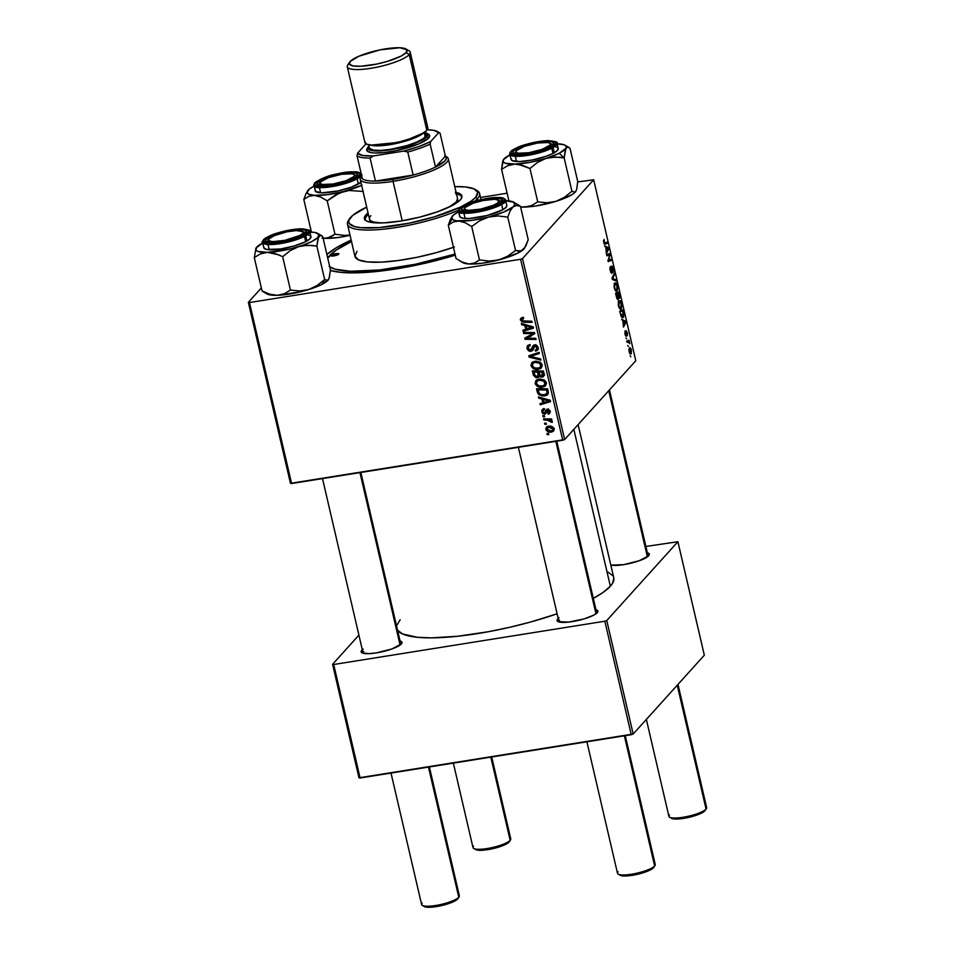 <?xml version="1.0" encoding="UTF-8"?>
<svg xmlns="http://www.w3.org/2000/svg" width="955" height="955" viewBox="0 0 955 955"><rect width="100%" height="100%" fill="white"/><g stroke="black" fill="none" stroke-linecap="round" stroke-linejoin="round"><path stroke-width="1.43" d="M363.676 651.573A19.375 4.286 -13.1 0 0 363.163 653.256A19.375 4.286 166.9 0 1 363.079 653.041A19.375 4.286 166.9 0 1 363.676 651.573M363.187 649.09L361.79 650.283L362.566 650.809L361.79 650.283L361.157 651.346L362.243 652.945L369.215 653.65L376.401 652.874L391.932 648.958L401.398 643.957A20.986 4.644 166.9 0 1 381.845 651.823A20.986 4.644 166.9 0 1 361.921 652.778A20.986 4.644 166.9 0 1 361.79 650.283A20.986 4.644 166.9 0 1 362.315 649.77M647.359 552.778A20.986 4.644 166.9 0 1 649.042 555.297A20.986 4.644 166.9 0 1 648.696 555.75A20.986 4.644 166.9 0 1 631.267 563.116A20.986 4.644 166.9 0 1 610.83 565.133L623.699 564.668L639.217 560.74L648.696 555.75L649.173 553.781L646.571 552.599M559.57 620.296A19.375 4.286 -13.1 0 0 559.045 621.991A19.375 4.286 166.9 0 1 558.973 621.777A19.375 4.286 166.9 0 1 559.57 620.296M559.081 617.825L557.684 619.007L558.448 619.532L557.684 619.007L557.052 620.07L558.138 621.669L568.523 622.111L584.174 618.876L593.795 615.127L597.293 612.68A20.986 4.644 166.9 0 1 577.739 620.559A20.986 4.644 166.9 0 1 557.816 621.502A20.986 4.644 166.9 0 1 557.684 619.007A20.986 4.644 166.9 0 1 558.209 618.494M455.296 255.164A101.731 22.526 166.9 0 1 330.418 270.468L340.672 272.342L353.565 272.879L386.548 270.313L424.772 263.305L455.296 255.164M613.826 578.085L612.549 583.314L610.352 586.227A111.413 24.663 -13.1 0 1 593.318 598.379L602.951 592.518L610.352 586.227L573.848 429.368L610.352 586.227A111.413 24.663 -13.1 0 0 613.767 577.763L578.121 424.629M291.585 483.528L249.47 302.544L520.606 259.259L562.722 440.243L291.585 483.528L290.463 483.326L248.348 302.353L290.463 483.326L564.644 439.551L635.791 360.739L593.676 179.767L522.528 258.578L564.644 439.551L562.722 440.243L520.606 259.259L249.47 302.544L248.348 302.353L261.348 287.944L248.348 302.353L249.47 302.544L291.585 483.528M543.049 416.774L544.625 416.786L544.362 415.652L542.786 415.664L543.049 416.774L544.063 415.652L543.049 416.774L544.625 416.786L544.362 415.652L542.786 415.664L543.049 416.774M544.804 424.307L546.379 424.318L546.117 423.172L544.541 423.184L544.804 424.307L545.818 423.184L544.804 424.307L546.379 424.318L546.117 423.172L544.541 423.184L544.804 424.307M535.17 383.528L537.116 386.202L540.817 387.324L544.816 386.393L546.427 383.612L544.792 380.365L540.196 378.98L536.161 380.365L535.122 383.325L536.543 382L535.17 383.528C536.638 386.56 539.062 387.79 542.452 387.229L545.556 385.76L546.332 382.764L543.98 379.827L538.918 379.111L535.862 380.663L535.17 383.528M538.716 398.175L541.939 399.035L542.822 402.843L539.993 403.667L540.255 404.789L550.581 401.613L550.259 400.252L538.441 396.97L538.716 398.175L539.539 397.268L538.716 398.175L541.939 399.035L542.822 402.843L539.993 403.667L540.255 404.789L550.581 401.613L550.259 400.252L538.441 396.97L538.716 398.175M533.368 375.208L536.125 377.738L538.059 377.583L539.253 376.079L540.59 377.046L542.929 376.95L544.266 375.279L543.455 371.018L532.377 370.898L533.368 375.208L534.406 374.062L533.368 375.208L537.414 377.762L539.253 376.079L542.189 377.141L544.266 375.279L543.455 371.018L532.377 370.898L533.368 375.208M529.165 357.146L540.924 360.131L540.649 358.925L530.574 356.37L539.384 353.505L539.121 352.371L528.843 355.714L529.165 357.146L530.705 355.105L529.165 357.146L540.924 360.131L540.649 358.925L530.574 356.37L539.384 353.505L539.121 352.371L528.843 355.714L529.165 357.146M522.254 317.561L520.344 319.209L521.8 321.883L532.138 322.372L531.875 321.238L522.289 320.868L521.657 319.519L523.65 318.6L522.994 317.502L520.762 318.254L520.415 320.14L524.009 322.289L532.138 322.372L531.875 321.238L524.02 321.155L521.681 320.009L523.65 318.6L523.245 317.514L522.254 317.561M523.674 333.546L533.057 333.605L524.749 338.142L525.023 339.312L536.101 339.431L535.839 338.297L526.444 338.249L534.776 333.725L534.502 332.555L523.412 332.424L523.674 333.546L524.689 332.436L523.674 333.546L533.057 333.605L524.749 338.142L525.023 339.312L536.101 339.431L535.839 338.297L526.444 338.249L534.776 333.725L534.502 332.555L523.412 332.424L523.674 333.546M521.621 324.7L524.832 325.548L525.727 329.368L522.898 330.191L523.161 331.313L533.475 328.138L533.165 326.777L521.335 323.494L521.621 324.7L522.433 323.793L521.621 324.7L524.832 325.548L525.727 329.368L522.898 330.191L523.161 331.313L533.475 328.138L533.165 326.777L521.335 323.494L521.621 324.7M527.005 348.456L528.402 350.7L530.264 351.368L532.806 350.306L534.669 346.116L536.221 346.438L536.913 347.871L536.459 349.518L535.17 350.067L535.54 351.165L537.402 350.354L538.226 348.133L536.889 345.459L534.597 344.946L532.89 345.985L531.422 349.781L529.762 350.163L528.175 347.751L528.521 346.379L530.228 345.65L529.846 344.552L527.375 345.746L526.933 348.098L528.222 347.107L527.005 348.456L530.92 351.321L532.687 350.437L534.931 346.056L536.877 347.668L536.519 349.458L535.17 350.067L535.54 351.165L537.593 350.163L538.131 347.501L534.597 344.946L532.568 346.581L530.562 350.222L528.27 348.324L528.724 346.188L530.228 345.65L529.846 344.552L527.482 345.615L527.005 348.456M531.016 365.681L532.962 368.355L536.662 369.478L540.661 368.546L542.285 365.765L540.637 362.518L536.042 361.133L532.007 362.518L530.968 365.479L532.389 364.153L531.016 365.681C532.484 368.714 534.919 369.943 538.298 369.382L541.401 367.914L542.177 364.906L539.826 361.981L534.764 361.265L531.708 362.816L531.016 365.681M543.789 408.847L541.783 410.34L542.762 413.658L545.365 413.945L547.752 410.387L549.03 411.701L547.8 413.121L548.194 414.219L549.65 413.42L549.734 410.638L547.669 409.277L545.914 410.101L544.78 412.882L543.276 412.787L542.75 411.008L544.326 409.922L543.92 408.824L542.213 409.6L541.772 411.927L544.637 414.207L545.914 413.42L547.036 410.614L548.982 411.402L547.8 413.121L548.194 414.219L549.567 413.515L549.961 411.295L547.203 409.313L544.29 413.109L542.762 411.832L543.037 410.495L544.326 409.922L543.789 408.847M537.259 391.932L538.883 394.69L542.321 396.027L546.606 395.406L548.409 392.923L547.609 388.864L536.531 388.745L537.259 391.932L538.298 390.786L537.259 391.932L537.916 393.615L544.744 395.967L547.716 394.594L548.409 392.923L547.609 388.864L536.531 388.745L537.259 391.932M554.091 430.013L551.429 432.066L553.554 431.075L554.067 428.938C552.909 426.575 550.987 425.667 548.301 426.205L546.367 427.136L546.141 430.144L548.11 431.756L552.002 431.947L554.067 430.12L553.231 427.41L550.88 426.228L547.74 426.324L546.308 427.195L545.83 429.356L547.406 426.443M543.801 419.997L549.256 420.296L550.772 421.048L550.928 422.134L552.312 422.194L552.014 421L550.187 420.057L551.859 420.081L551.596 418.947L543.538 418.875L543.801 419.997L544.804 418.887L543.801 419.997L547.036 420.069L552.253 422.385L552.348 421.585L550.187 420.057L551.859 420.081L551.596 418.947L543.538 418.875L543.801 419.997M547.203 434.62L548.779 434.632L548.516 433.498L546.94 433.51L547.203 434.62L548.218 433.498L547.203 434.62L548.779 434.632L548.516 433.498L546.94 433.51L547.203 434.62M621.168 308.728L619.461 308.346L618.219 304.573L618.601 301.112L620.273 300.801L621.645 304.072L621.562 308.059L621.55 303.642L620.38 300.921L618.804 300.825L618.446 305.851C619.377 308.775 620.284 309.73 621.168 308.728L620.619 309.062M622.97 320.952L621.621 319.268L625.573 321.155L625.895 322.515L623.436 327.088L622.97 320.952L623.436 327.088L625.895 322.515L625.573 321.155L621.621 319.268L622.97 320.952M603.703 242.451L604.085 239.395L604.42 243.036L607.189 242.14L607.452 243.274L604.384 244.074L603.703 242.451L605.088 244.217L607.452 243.274L607.189 242.14L604.909 243.048L604.038 242.164L604.085 239.395L603.703 242.451M612.179 267.305L611.582 267.4L613.003 268.713L613.206 272.485L613.349 268.391L611.904 266.206L611.606 272.139L610.233 270.54L609.935 268.295L610.663 267.567L609.97 267.675L610.758 267.472L609.97 267.603L610.758 267.472L610.46 266.397L610.293 270.766L611.618 273.369L610.138 270.05L610.46 266.397L611.236 272.056L612.06 266.087L613.647 270.886L613.206 272.485L612.143 267.34L611.892 273.226L612.298 267.233L611.582 267.34M616.238 281.033L612.346 279.445L612.024 278.012L614.435 273.273L614.698 274.407L612.633 278.466L615.963 279.827L616.238 281.033L615.963 279.827L612.633 278.466L614.698 274.407L614.435 273.273L612.024 278.012L612.346 279.445L616.238 281.033M617.014 290.881L615.307 290.499L614.077 286.727L614.447 283.265L616.118 282.955L617.491 286.225L617.408 290.213L617.396 285.796L616.226 283.074L614.65 282.978L614.304 288.004C615.223 290.929 616.13 291.884 617.014 290.881L616.464 291.215M630.837 356.74L630.121 355.797L630.837 356.74M618.148 299.619L616.906 298.652L615.557 293.197L618.768 291.92L619.723 297.626L619.198 298.533L618.398 297.662L618.148 299.619L618.398 297.662L619.425 298.378L619.711 296.205L618.768 291.92L615.557 293.197L617.897 299.763M605.876 247.464L604.515 245.793L608.478 247.679L608.801 249.04L606.341 253.612L605.876 247.464L606.341 253.612L608.801 249.04L608.478 247.679L604.515 245.793L605.876 247.464M608.836 255.104L606.855 255.845L606.592 254.722L609.827 253.457L608.442 260.333L611.164 259.199L611.427 260.333L608.204 261.61L609.577 254.71L608.836 255.104L609.577 254.71L608.442 260.333L610.102 254.627L609.827 253.457L606.592 254.722L606.855 255.845L608.836 255.104M625.979 335.133L625.024 334.071L625.167 330.776L624.857 333.152L625.167 330.776L625.823 335.169L626.193 330.86L627.471 333.319L627.292 335.79L626.456 331.982L626.432 335.874L625.632 335.909L625.059 334.25L626.265 336.232L626.504 331.934L627.292 335.79L627.316 332.567L626.193 330.86L625.812 335.169M620.917 315.878L619.711 311.044L622.923 309.766L623.722 316.63L622.469 317.788L620.917 315.878L623.269 317.442L623.83 313.849L622.923 309.766L619.711 311.044L620.917 315.878M631.183 353.756L629.596 353.075L628.891 349.387L629.787 347.811L630.933 348.73L631.183 353.756L631.422 350.21C630.694 347.918 629.99 347.226 629.309 348.109L629.118 351.667C629.823 353.887 630.515 354.58 631.183 353.756L630.718 354.042M628.438 346.414L627.722 345.483L628.438 346.414M627.924 341.962L629.811 343.693L628.832 341.544L626.874 341.854L629.321 341.365L626.85 341.759L629.321 341.365L629.059 340.231L626.719 341.174L626.981 342.296L627.924 341.962L626.981 342.296L626.719 341.174L629.059 340.231L629.811 343.693L628.784 342.009L626.934 342.093M626.683 338.894L625.967 337.951L626.683 338.894M480.496 197.458L507.129 193.197L480.496 197.458M577.727 181.928L593.676 179.767L522.528 258.578L520.606 259.259L522.528 258.578L564.644 439.551L635.791 360.739L593.676 179.767L577.727 181.928M360.107 778.003L333.701 664.501L604.837 621.216L631.255 734.717L360.107 778.003L358.985 777.8L332.579 664.298L358.985 777.8L633.177 734.025L704.324 655.214L677.907 541.724L606.759 620.535L633.177 734.025L631.255 734.717L604.837 621.216L333.701 664.501L332.579 664.298L358.913 635.135L332.579 664.298L333.701 664.501L360.107 778.003M645.89 546.451L677.907 541.724L606.759 620.535L604.837 621.216L606.759 620.535L633.177 734.025L704.324 655.214L677.907 541.724L645.89 546.451M595.956 609.708A20.986 4.644 166.9 0 1 597.639 612.239A20.986 4.644 166.9 0 1 597.293 612.68L597.77 610.723L595.168 609.541M400.061 640.984A20.986 4.644 166.9 0 1 401.745 643.515A20.986 4.644 166.9 0 1 401.398 643.957L401.876 641.999L399.274 640.817M612.907 575.817L607.953 572.093M400.145 619.795L396.779 625.429M397.543 630.145L402.533 633.941L417.251 637.272L431.374 637.868L457.696 636.245L488.101 631.768L509.361 627.375L530.467 622.051L557.111 613.79A111.413 24.663 -13.1 0 1 397.543 630.145M360.847 472.462L400.825 644.255A19.375 4.286 166.9 0 1 400.849 644.482M351.154 240.075L336.494 247.62L326.897 254.519A101.731 22.526 166.9 0 1 351.154 240.075M619.15 297.28L619.103 295.107L619.15 297.28L618.04 297.184L617.682 295.477L617.658 293.591L618.661 293.197L615.665 293.674L618.661 293.197L619.103 295.107L618.661 293.197L615.712 293.901L617.658 293.591L618.613 297.101M618.398 297.662L619.425 298.378M617.897 298.497L617.276 293.746L616.19 294.176L616.285 296.337L617.706 298.593L615.796 294.247L617.276 293.746L615.736 293.997L617.276 293.746L617.897 298.497L616.942 298.724M616.226 283.074L614.65 282.978M614.901 284.113L616.214 284.196L614.745 284.315L614.244 287.789L615.748 289.854L616.787 289.735C616.106 290.571 615.39 289.902 614.638 287.718L614.901 284.113L614.125 284.232L616.214 284.196L617.061 286.118L616.787 289.735L615.115 290.213M613.79 274.551L614.698 274.407L613.79 274.551M612.322 277.439L613.277 277.284L612.322 277.439M612.239 278.932L613.408 278.741L612.239 278.932M614.053 280.137L615.963 279.827L614.053 280.137M611.606 272.139L610.77 272.33M610.746 272.282L611.355 272.187M603.476 240.612L604.384 240.469L603.476 240.612M603.476 240.732L604.109 240.636L603.476 240.732M604.909 243.048L604.038 242.164M604.181 243.788L607.452 243.274L604.181 243.788M606.807 247.942L608.478 247.679L606.807 247.942M607.893 249.183L608.801 249.04L607.893 249.183M606.341 247.715L608.299 248.539L606.652 250.831L605.948 247.787L607.046 250.759L608.299 248.539L606.341 247.715M606.7 255.176L610.102 254.627L606.7 255.176M608.765 257.361L609.386 257.253L608.765 257.361M608.251 259.247L608.848 259.151L608.251 259.247M609.266 259.915L607.929 260.417L608.204 261.61L611.427 260.333L611.164 259.199L609.266 259.915M608.025 260.87L611.427 260.333L608.025 260.87M626.504 331.934L627.053 332.794M625.406 335.432L626.504 335.253L625.406 335.432M623.902 321.417L625.573 321.155L623.902 321.417M624.988 322.659L625.895 322.515L624.988 322.659M623.436 321.202L625.394 322.014L624.152 324.246L623.042 321.262L624.152 324.246L625.394 322.014L623.436 321.202M622.087 317.633L623.269 317.442L622.087 317.633M623.03 316.308L622.815 311.044L619.819 311.521L622.815 311.044L623.03 316.308C622.218 317.287 621.442 316.344 620.678 313.455L622.565 316.618L621.335 316.809M620.38 300.921L618.804 300.825M619.055 301.959L620.368 302.043L621.216 303.965L620.941 307.582C620.249 308.417 619.544 307.749 618.792 305.564L619.055 301.959L620.368 302.043L618.279 302.078L619.055 301.959L619.031 306.352L620.452 307.868L619.27 308.059M629.596 349.196L629.059 351.44L630.575 352.849L630.885 349.637L629.596 349.196L631.16 350.437L630.921 352.634L629.369 351.392L629.596 349.196L628.903 349.303L630.002 348.945L628.915 349.124M630.921 352.634L629.56 353.004M534.609 332.973L528.402 337.342L530.001 335.563L528.043 336.47L526.444 338.249L528.043 336.47L534.609 332.973M527.076 337.545L525.023 339.312L526.527 337.115L527.076 337.545M534.012 332.543L533.057 333.605L534.012 332.543M531.481 332.519L530.455 333.653L531.481 332.519M530.944 336.435L529.488 336.435M531.362 334.835L532.031 334.453M533.2 326.944L532.377 327.195L533.2 326.944M526.897 328.878L525.871 329.2L526.897 328.878M524.629 329.69L523.161 331.313L524.629 329.69M526.754 328.222L525.727 329.368L526.754 328.222M525.62 324.676L524.832 325.548L525.62 324.676M526.229 325.965L529.727 326.944L530.538 326.049L529.727 326.944L532.114 327.481L532.842 326.682L526.933 329.009L526.229 325.965L527.029 325.07L526.229 325.965L532.114 327.481L526.933 329.009L526.229 325.965M523.388 317.884L522.695 318.648L523.388 317.884M521.681 320.009L522.695 318.648M525.023 321.167L524.009 322.289L525.023 321.167M522.134 318.767L520.415 320.14L521.931 317.633L522.194 318.898M529.941 344.839L528.724 346.188L529.941 344.839M530.168 344.564L528.724 346.188M534.072 345.042L533.093 347.918L531.422 349.781L533.702 346.283L532.102 348.05L534.167 344.815M533.833 345.185L532.568 346.581L533.833 345.185M533.105 345.722L532.568 346.581M538.154 349.136L535.54 351.165L536.985 348.945L538.524 348.945M536.519 349.458L538.154 347.632M537.82 346.617L536.877 347.668L537.82 346.617M535.886 344.994L534.931 346.056L535.886 344.994M534.072 346.629L534.931 346.056M533.224 349.375L530.92 351.321L532.52 349.554L531.613 349.578M531.541 349.566L533.463 349.279M532.508 354.508L537.032 353.052L533.272 355.546L534.872 353.78L532.174 354.592M532.114 354.651L530.574 356.37L532.114 354.651M532.592 363.783L532.735 361.981M532.771 361.873L532.615 363.915M534.49 361.611L532.89 363.389L534.979 362.387L539.217 362.995L540.017 362.1L539.217 362.995L540.924 365.073L541.867 364.022L540.339 367.209L538.154 368.248C535.504 368.737 533.547 367.842 532.281 365.562L532.89 363.389L536.101 361.133L534.979 362.387L539.503 363.175L540.888 366.266L538.739 368.117L534.728 367.938L532.413 365.98L532.89 363.389M540.339 367.209L542.213 365.085M544.266 375.267L542.189 377.141L543.789 375.375L542.929 375.411M539.945 375.315L539.253 376.079L539.945 375.315M538.775 377.082L539.253 376.079M539.408 375.9L537.414 377.762L539.002 375.995L538.262 376.031M537.725 375.96L539.659 375.816M542.189 375.267L544.529 375.172M543.646 374.229L541.855 373.882M538.966 372.092L542.428 372.128L543.431 371.018L542.428 372.128L542.87 374.038L543.896 372.904L541.891 376.031L540.255 375.661L538.966 372.092L539.981 370.982L538.966 372.092L542.428 372.128L542.75 375.613L540.16 375.578L538.966 372.092M533.929 372.044L537.677 372.08L538.68 370.97L537.677 372.08L538.226 374.444L539.253 373.31L537.176 376.64L534.728 375.231L533.929 372.044L534.943 370.922L533.929 372.044L537.677 372.08L537.987 376.318L535.278 376.055L533.929 372.044M539.671 374.467L537.176 376.64M544.35 373.835L541.891 376.031M547.215 409.05L544.911 412.763L547.131 409.325M550.044 412.393L548.194 414.219L549.543 411.748L550.271 412.321M550.319 410.889L547.8 413.121M549.71 410.59L548.982 411.402L549.71 410.59M548.492 409.456L547.633 410.399L548.492 409.456M548.182 409.349L547.036 410.614L548.182 409.349M546.558 411.641L547.036 410.614M546.332 412.417L544.637 414.207L546.236 412.441L545.257 412.381L546.427 412.393M542.882 410.71L541.772 411.927L542.882 410.71M543.371 410.125L543.3 408.955M543.371 410.161L543.383 408.561M550.295 400.42L549.483 400.67L550.295 400.42M544.004 402.353L542.977 402.676L544.004 402.353M541.724 403.165L540.255 404.789L541.724 403.165M543.849 401.709L542.822 402.843L543.849 401.709M542.726 398.163L541.939 399.035L542.726 398.163M543.323 399.441L546.833 400.42L547.645 399.524L546.833 400.42L549.221 400.969L549.937 400.169L544.028 402.485L543.323 399.441L544.135 398.545L543.323 399.441L549.221 400.969L544.028 402.485L543.323 399.441M546.32 394.212L544.744 395.967L546.32 394.212M538.823 392.601L537.916 393.615L538.823 392.601M547.108 393.03L545.377 394.654L541.21 394.618L539.205 393.293L538.083 389.891L546.582 389.974L547.108 393.03L544.541 394.845C541.425 395.418 539.384 394.236 538.417 391.323L538.083 389.891L539.098 388.769L538.083 389.891L546.582 389.974L547.585 388.864L546.582 389.974L546.952 391.598L547.979 390.464L546.952 391.598L547.108 393.03L548.277 391.741L546.678 393.902L548.337 392.063M536.746 381.63L536.877 379.827M536.925 379.72L536.77 381.761M538.644 379.457L537.044 381.236L539.133 380.233L543.371 380.842L544.171 379.947L543.371 380.842L545.078 382.919L546.021 381.869L544.493 385.056L542.309 386.095C539.659 386.584 537.701 385.689 536.435 383.421L537.044 381.236L540.255 378.98L539.133 380.233L543.658 381.021L545.042 384.113L542.894 385.963L538.883 385.784L536.567 383.826L537.044 381.236M544.493 385.056L546.367 382.931M547.442 427.637L545.83 429.356C546.976 431.648 548.85 432.543 551.429 432.066L552.659 430.347L554.163 429.989M547.406 426.431L547.49 427.78M548.683 427.303L553.088 429.046L553.816 428.234L552.754 430.239L551.178 430.944L546.797 429.201L547.131 427.983L549.758 426.097L548.683 427.303L551.811 427.649L553.088 429.631L551.369 430.92L548.683 430.777L546.761 428.819L548.683 427.303M548.803 426.133L547.131 427.983M551.19 418.947L550.187 420.057L551.19 418.947M551.978 420.976L550.928 422.134L551.978 420.976M551.739 420.773L551.047 421.537L551.739 420.773M548.075 418.911L547.036 420.069L548.075 418.911M616.787 289.735L617.252 287.36L616.214 284.196M620.941 307.582L621.407 305.206L620.368 302.043M354.603 174.98A19.375 4.286 166.9 0 1 356.573 176.281A19.375 4.286 166.9 0 1 356.597 176.508A19.375 4.286 -13.1 0 0 355.869 175.445L353.995 174.347A17.763 3.927 166.9 0 1 354.102 176.472L355.439 177.379L354.102 176.472L354.508 174.813L352.3 173.81L341.747 174.276L328.604 177.594L320.594 181.82A17.763 3.927 166.9 0 1 337.139 175.159A17.763 3.927 166.9 0 1 353.995 174.347M453.35 763.117L473.012 847.634A19.375 4.286 -13.1 0 0 489.951 848.04A19.375 4.286 -13.1 0 0 510.173 840.328L490.81 757.136L510.173 840.328L509.003 842.095A17.763 3.927 -13.1 0 0 509.302 841.725L510.483 839.911A19.375 4.286 166.9 0 1 510.173 840.328A19.375 4.286 -13.1 0 0 510.758 838.848L491.718 756.993M320.295 182.19A17.763 3.927 166.9 0 1 320.594 181.82L320.188 183.479L322.396 184.482L332.949 184.017L346.092 180.698L354.102 176.472A17.763 3.927 166.9 0 1 333.617 183.909A17.763 3.927 166.9 0 1 320.295 182.19L319.101 184.005A19.375 4.286 -13.1 0 0 318.91 185.282A19.375 4.286 166.9 0 1 318.827 185.067A19.375 4.286 166.9 0 1 319.424 183.599M475.077 849.114L481.774 850.296L494.595 848.255L506.043 844.172L509.54 841.2M473.728 848.47L475.602 849.568A17.763 3.927 -13.1 0 0 492.458 848.756A17.763 3.927 -13.1 0 0 509.003 842.095L510.173 840.328A19.375 4.286 166.9 0 1 492.112 847.586A19.375 4.286 166.9 0 1 473.728 848.47A19.375 4.286 166.9 0 1 473.608 846.154M646.356 719.437L668.906 816.358A19.375 4.286 -13.1 0 0 685.845 816.776A19.375 4.286 -13.1 0 0 706.055 809.052L677.238 685.213L706.055 809.052L704.897 810.831A17.763 3.927 -13.1 0 0 705.184 810.449L706.378 808.634A19.375 4.286 166.9 0 1 706.055 809.052A19.375 4.286 -13.1 0 0 706.652 807.572L677.99 684.389M550.498 143.704A19.375 4.286 166.9 0 1 552.468 145.017A19.375 4.286 166.9 0 1 552.491 145.244A19.375 4.286 -13.1 0 0 550.498 143.704A19.375 4.286 166.9 0 1 552.468 145.017A19.375 4.286 166.9 0 1 552.491 145.244A19.375 4.286 -13.1 0 0 551.751 144.181L549.889 143.083A17.763 3.927 166.9 0 1 549.996 145.196L551.322 146.115L549.996 145.196L541.974 149.422L528.843 152.74L518.279 153.206L516.07 152.203L516.488 150.544A17.763 3.927 166.9 0 1 533.033 143.883A17.763 3.927 166.9 0 1 549.889 143.083M608.717 390.738L647.371 556.872L608.717 390.738M516.189 150.926A17.763 3.927 166.9 0 1 516.488 150.544L524.498 146.318L537.641 142.999L548.194 142.534L550.402 143.537L549.996 145.196A17.763 3.927 166.9 0 1 529.512 152.633A17.763 3.927 166.9 0 1 516.189 150.926L514.996 152.728A19.375 4.286 -13.1 0 0 514.805 154.006A19.375 4.286 166.9 0 1 514.721 153.791A19.375 4.286 166.9 0 1 515.318 152.322M705.423 809.924L701.937 812.896L690.489 816.979L677.668 819.02L673.179 818.841L670.971 817.838M669.622 817.193L671.484 818.292A17.763 3.927 -13.1 0 0 688.34 817.492A17.763 3.927 -13.1 0 0 704.897 810.831L706.055 809.052A19.375 4.286 166.9 0 1 688.006 816.322A19.375 4.286 166.9 0 1 669.622 817.193A19.375 4.286 166.9 0 1 669.503 814.89M422.325 905.412L424.199 906.51A17.763 3.927 -13.1 0 0 441.055 905.698A17.763 3.927 -13.1 0 0 457.6 899.037L458.77 897.258A19.375 4.286 166.9 0 1 440.709 904.528A19.375 4.286 166.9 0 1 422.325 905.412A19.375 4.286 166.9 0 1 422.206 903.096M304.036 234.321L302.699 233.402A17.763 3.927 166.9 0 1 282.214 240.839A17.763 3.927 166.9 0 1 268.892 239.132A17.763 3.927 166.9 0 1 269.191 238.762L274.455 235.599L286.989 231.826L296.42 230.561L303.105 231.743L302.699 233.402L299.751 235.479L284.9 240.338L272.987 241.615L269.573 241.018L268.653 239.657L269.191 238.762A17.763 3.927 166.9 0 1 285.736 232.101A17.763 3.927 166.9 0 1 302.592 231.289A17.763 3.927 166.9 0 1 302.699 233.402L304.036 234.321L295.668 238.129L276.365 242.403L266.385 241.806L265.562 240.135L270.062 236.577A20.986 4.644 166.9 0 1 294.486 229.869A20.986 4.644 166.9 0 1 306.101 232.471A20.986 4.644 166.9 0 1 301.828 235.587A20.986 4.644 166.9 0 1 281.856 241.651A20.986 4.644 166.9 0 1 266.278 241.746A20.986 4.644 166.9 0 1 270.062 236.577L283.862 231.802L298.867 229.534L303.965 229.845L306.316 231.098L304.036 234.321M268.892 239.132L267.698 240.947A19.375 4.286 -13.1 0 0 267.507 242.224A19.375 4.286 166.9 0 1 267.436 242.009A19.375 4.286 166.9 0 1 268.021 240.529M391.013 773.061L421.621 904.576A19.375 4.286 -13.1 0 0 438.548 904.982A19.375 4.286 -13.1 0 0 458.77 897.258L428.473 767.08L458.77 897.258A19.375 4.286 -13.1 0 0 459.355 895.79L429.38 766.937M400.085 645.091L359.951 472.618L400.085 645.091M303.201 231.922A19.375 4.286 166.9 0 1 305.182 233.223A19.375 4.286 166.9 0 1 305.206 233.45A19.375 4.286 -13.1 0 0 303.201 231.922A19.375 4.286 166.9 0 1 305.182 233.223A19.375 4.286 166.9 0 1 305.206 233.45A19.375 4.286 -13.1 0 0 304.466 232.387L302.592 231.289M458.137 898.142L452.336 902.2L439.801 905.973L427.876 907.25L423.686 906.044M459.092 896.852A19.375 4.286 166.9 0 1 458.77 897.258L457.6 899.037A17.763 3.927 -13.1 0 0 457.899 898.667L459.092 896.852M499.931 203.045L498.594 202.138A17.763 3.927 166.9 0 1 478.109 209.575A17.763 3.927 166.9 0 1 464.787 207.856A17.763 3.927 166.9 0 1 465.085 207.486L464.548 208.381L465.467 209.742L468.869 210.351L480.795 209.061L493.329 205.289L497.412 203.14L498.999 200.478L494.797 199.273L482.884 200.55L473.095 203.26L465.085 207.486A17.763 3.927 166.9 0 1 481.63 200.825A17.763 3.927 166.9 0 1 498.486 200.025A17.763 3.927 166.9 0 1 498.594 202.138L499.931 203.045M464.787 207.856L463.593 209.67A19.375 4.286 -13.1 0 0 463.402 210.948A19.375 4.286 166.9 0 1 463.318 210.733A19.375 4.286 166.9 0 1 463.915 209.264M618.219 874.135L620.093 875.234A17.763 3.927 -13.1 0 0 636.937 874.434A17.763 3.927 -13.1 0 0 653.495 867.773L654.653 865.994A19.375 4.286 166.9 0 1 636.603 873.252A19.375 4.286 166.9 0 1 618.219 874.135A19.375 4.286 166.9 0 1 618.1 871.831M586.907 741.796L617.503 873.3A19.375 4.286 -13.1 0 0 634.442 873.706A19.375 4.286 -13.1 0 0 654.653 865.994L624.367 735.816L654.653 865.994A19.375 4.286 -13.1 0 0 655.249 864.514L625.262 735.672M595.98 613.814L555.834 441.341L595.98 613.814M499.095 200.646A19.375 4.286 166.9 0 1 501.065 201.947A19.375 4.286 166.9 0 1 501.089 202.174A19.375 4.286 -13.1 0 0 500.348 201.123L498.486 200.025M619.568 874.78L621.777 875.783L626.265 875.962L639.086 873.921L650.534 869.838L654.032 866.865M654.975 865.576A19.375 4.286 166.9 0 1 654.653 865.994L653.495 867.773A17.763 3.927 -13.1 0 0 653.781 867.391L654.975 865.576M356.597 176.508A19.375 4.286 -13.1 0 0 356.334 175.827L357.528 173.882A20.986 4.644 166.9 0 1 357.504 175.541A20.986 4.644 166.9 0 1 338.404 183.67A20.986 4.644 166.9 0 1 317.681 184.804A20.986 4.644 166.9 0 1 317.167 184.399L318.397 185.127L316.881 183.539L320.629 180.077L333.892 175.207L352.204 172.58L356.466 173.213L357.815 174.753L356.048 176.95L351.44 179.492L336.805 184.029L322.492 185.7L317.167 184.399A20.986 4.644 166.9 0 1 333.892 175.207A20.986 4.644 166.9 0 1 357.528 173.882L356.334 175.827A19.375 4.286 166.9 0 1 356.573 176.281A19.375 4.286 166.9 0 1 356.597 176.508M315.162 190.343L315.496 191.346A24.221 5.36 -13.1 0 1 315.186 190.773L314.279 186.13A0.967 0.943 -41.4 0 1 314.995 184.972C311.915 183.241 318.087 179.85 333.51 174.789C350.425 171.423 359.152 170.921 359.701 173.321A0.967 0.943 -41.4 0 1 360.847 173.989A24.221 5.36 166.9 0 1 361.157 174.574A24.221 5.36 166.9 0 1 340.171 184.948A24.221 5.36 166.9 0 1 314.279 186.13A24.221 5.36 166.9 0 1 313.968 185.556C312.237 183.217 323.542 176.365 336.279 174.085C348.133 171.232 356.251 171.064 360.644 173.595A0.967 0.943 138.6 0 0 359.701 173.321L356.525 172.091L350.437 171.948L333.51 174.789L321.74 178.752L316.63 181.569L314.673 184.005L316.177 185.712L324.258 186.344L341.186 183.503L355.869 178.107L359.462 175.434L359.701 173.321C362.781 175.052 356.609 178.442 341.186 183.503C324.27 186.87 315.544 187.359 314.995 184.972A0.967 0.943 138.6 0 0 314.279 186.13L315.496 191.346L314.279 186.13C314.84 188.624 323.936 188.111 341.556 184.601C357.624 179.325 364.058 175.792 360.847 173.989M323.1 238.213A32.494 7.198 -13.1 0 0 324.39 238.32A32.494 7.198 -13.1 0 0 350.043 235.312L337.795 237.568L324.39 238.32L330.12 237.329L334.978 234.238L344.528 235.396L349.996 235.109L344.528 235.396L334.978 234.238L327.207 200.848L339.526 192.934L348.933 190.487L363.282 191.442L348.933 190.487L327.792 194.617L314.398 195.369L320.713 197.052L327.207 200.848L334.978 234.238L327.386 238.141L321.954 238.07M311.414 232.101L303.809 199.452L308.668 196.36L314.398 195.369L308.501 194.14L307.104 192.552L309.038 189.281L314.1 186.094A32.494 7.198 166.9 0 0 309.038 189.281L306.101 193.388L303.809 199.452L311.414 232.101M362.041 185.151L344.134 191.37A32.494 7.198 166.9 0 1 314.398 195.369A32.494 7.198 166.9 0 1 307.582 190.857A32.494 7.198 166.9 0 1 309.038 189.281L310.793 188.219M315.496 191.346L321.632 192.85L338.154 190.916L351.38 187.144L360.918 182.31A24.221 5.36 -13.1 0 1 336.59 191.239A24.221 5.36 -13.1 0 1 315.496 191.346M318.91 185.282A19.375 4.286 166.9 0 1 318.827 185.067A19.375 4.286 166.9 0 1 320.032 183.026A19.375 4.286 -13.1 0 0 318.91 185.282M306.101 193.388L303.809 199.452L308.668 196.36L314.398 195.369L320.713 197.052L327.207 200.848L335.169 195.118L344.134 191.37A32.494 7.198 166.9 0 0 361.623 185.342M565.276 149.899L565.957 148.276A32.494 7.198 166.9 0 1 559.248 153.242L564.166 157.897L565.957 148.276L567.759 147.106L569.98 148.204L577.751 181.593L576.629 189.591L575.125 192.122L571.938 191.287L564.166 157.897L565.276 149.899M515.915 151.75A19.375 4.286 -13.1 0 0 514.805 154.006A19.375 4.286 166.9 0 1 514.721 153.791A19.375 4.286 166.9 0 1 515.915 151.75M517.359 148.371L518.219 149.183L517.359 148.371L520.188 147.082L531.147 143.596L546.164 141.328L551.25 141.627L553.602 142.892L552.85 144.909L549.113 147.368A20.986 4.644 166.9 0 1 529.142 153.445A20.986 4.644 166.9 0 1 513.563 153.528A20.986 4.644 166.9 0 1 517.359 148.371A20.986 4.644 166.9 0 1 541.783 141.65A20.986 4.644 166.9 0 1 553.387 144.265A20.986 4.644 166.9 0 1 549.113 147.368L535.325 152.143L520.32 154.424L515.223 154.113L512.871 152.848L513.623 150.83L517.359 148.371M511.152 158.685L512.095 160.607L519.759 161.562L532.448 159.974L545.89 156.369L552.993 153.433L551.775 148.216L557.04 143.298A24.221 5.36 166.9 0 1 551.775 148.216L552.993 153.433A24.221 5.36 -13.1 0 0 558.257 148.514L557.04 143.298C558.365 142.2 555.237 141.28 547.669 140.576C536.006 141.352 525.262 143.99 515.425 148.479A0.967 0.704 63.1 0 1 515.652 148.419C521.418 145.029 532.054 142.426 547.549 140.612C557.505 141.627 558.591 143.859 550.832 147.321A0.967 0.704 63.1 0 1 551.775 148.216A24.221 5.36 166.9 0 1 526.121 155.641A24.221 5.36 166.9 0 1 509.863 154.28L515.724 156.334L530.132 154.973L551.775 148.216A0.967 0.704 -116.9 0 0 550.832 147.321L555.822 143.381L554.915 141.531L547.549 140.612L539.73 141.376L518.78 146.998L511.51 151.153L510.674 153.385L515.772 155.092L526.742 154.364L539.909 151.439L550.832 147.321C545.066 150.723 534.43 153.313 518.923 155.128C508.979 154.113 507.881 151.881 515.652 148.419A0.967 0.704 -116.9 0 0 515.246 148.634A0.967 0.704 63.1 0 1 515.413 148.479C510.949 150.926 509.099 152.86 509.863 154.28L511.08 159.497A24.221 5.36 -13.1 0 0 527.327 160.846A24.221 5.36 -13.1 0 0 552.993 153.433L557.302 150.58L558.162 148.252M576.343 190.164L575.029 192.361L571.639 194.868L555.941 201.35L546.857 202.747L537.737 201.863L529.965 168.474L537.426 162.481L545.95 158.411L555.046 157.014L564.166 157.897L571.938 191.287L564.465 197.279L555.941 201.35L535.588 206.017L520.618 207.068A32.494 7.198 -13.1 0 0 524.653 207.092A32.494 7.198 -13.1 0 0 555.941 201.35L546.857 202.747L537.737 201.863L531.637 205.528L524.653 207.092L531.637 205.528L537.737 201.863L529.965 168.474L537.426 162.481L545.95 158.411L529.631 162.398L514.661 164.141L522.278 165.251L529.965 168.474L518.458 164.379L505.052 163.174L503.142 161.717L503.369 159.736L501.578 169.357L507.666 165.704L514.661 164.141A32.494 7.198 166.9 0 1 503.369 159.736L510.077 154.77M508.931 200.956L501.578 169.357L508.931 200.956M575.949 191.215L575.125 192.122L576.629 189.591L577.751 181.593L569.98 148.204L567.759 147.106L565.957 148.276A32.494 7.198 166.9 0 0 565.121 145.244A32.494 7.198 166.9 0 0 557.171 143.847L564.286 144.838L566.196 146.294L565.957 148.276L559.248 153.242L545.95 158.411A32.494 7.198 166.9 0 1 514.661 164.141L507.666 165.704L501.578 169.357L502.7 161.335L504.216 158.816L503.369 159.736A32.494 7.198 166.9 0 1 503.464 159.592A32.494 7.198 166.9 0 1 509.994 154.817M558.448 144.098L557.195 143.942L558.448 144.098M557.243 147.404L555.452 146.807M559.63 157.229L564.166 157.897L559.248 153.242A32.494 7.198 166.9 0 1 545.95 158.411L550.462 157.384L559.63 157.229M568.834 147.428L569.98 148.204M575.125 192.122L571.938 191.287L564.465 197.279L555.941 201.35A32.494 7.198 -13.1 0 0 575.853 191.37A32.494 7.198 -13.1 0 0 575.865 191.358L575.865 191.358M329.045 278.382L330.454 269.799L329.344 277.798L327.828 280.34L324.64 279.493L317.179 285.485L308.656 289.568A32.494 7.198 -13.1 0 0 321.954 284.387L324.64 279.493L317.179 285.485L308.656 289.568L299.56 290.953L290.439 290.081L282.668 256.692L290.141 250.699L298.664 246.617L307.749 245.232L316.869 246.104L317.991 238.105L320.474 235.324L322.683 236.41L330.454 269.799L322.683 236.41L321.549 235.646L322.683 236.41M321.799 235.778L317.836 233.45A32.494 7.198 166.9 0 0 309.874 232.053L315.269 232.554L318.91 234.5L317.74 237.628L311.963 241.448L302.437 245.387L290.607 248.837L267.364 252.359A32.494 7.198 166.9 0 1 256.083 247.954L254.281 257.575L260.381 253.911L267.364 252.359L257.755 251.38L255.845 249.935L256.931 247.035L256.083 247.954A32.494 7.198 166.9 0 1 256.179 247.799A32.494 7.198 166.9 0 1 262.697 243.036M270.922 237.389L270.062 236.577L270.922 237.389M263.855 246.891L263.878 247.966L266.588 249.422L280.615 248.98L294.331 245.936L305.695 241.639A24.221 5.36 -13.1 0 1 280.042 249.064A24.221 5.36 -13.1 0 1 263.783 247.703L262.565 242.498L268.427 244.552L282.835 243.179L304.478 236.434A0.967 0.704 -116.9 0 0 303.535 235.527C297.769 238.929 287.133 241.531 271.638 243.334C261.682 242.331 260.596 240.099 268.355 236.637A0.967 0.704 -116.9 0 0 267.949 236.84A0.967 0.704 63.1 0 1 268.355 236.637L263.365 240.565L264.272 242.415L271.638 243.334L279.457 242.57L300.407 236.959L305.994 234.13L308.525 231.599L308.501 230.561L303.415 228.866L292.445 229.594L279.278 232.507L268.355 236.637C274.121 233.235 284.757 230.632 300.264 228.83C310.208 229.833 311.306 232.077 303.535 235.527A0.967 0.704 63.1 0 1 304.478 236.434A24.221 5.36 166.9 0 1 278.824 243.847A24.221 5.36 166.9 0 1 262.565 242.498C261.061 242.164 262.912 240.23 268.128 236.685C277.965 232.196 288.708 229.558 300.371 228.782C307.952 229.498 311.079 230.406 309.754 231.516A24.221 5.36 166.9 0 1 304.478 236.434L305.695 241.639L304.478 236.434L309.754 231.516L310.96 236.733A24.221 5.36 -13.1 0 1 305.695 241.639L310.005 238.798L310.876 236.47M262.792 242.988L256.083 247.954L254.281 257.575L262.052 290.965L264.26 292.051L262.052 290.965L254.281 257.575L260.381 253.911L267.364 252.359L274.992 253.457L282.668 256.692L290.439 290.081L284.351 293.734L277.368 295.298L269.74 294.188L262.052 290.965L269.74 294.188L277.368 295.298L269.477 294.82L265.836 292.875M311.151 232.316L309.898 232.161L311.151 232.316M328.568 279.576L328.568 279.576A32.494 7.198 -13.1 0 0 328.568 279.564A32.494 7.198 -13.1 0 1 321.954 284.387L328.663 279.421L326.861 280.591L324.64 279.493L316.869 246.104L324.64 279.493L321.954 284.387L312.428 288.326L300.61 291.788L277.368 295.298A32.494 7.198 -13.1 0 0 308.656 289.568L299.56 290.953L290.439 290.081L284.351 293.734L277.368 295.298A32.494 7.198 -13.1 0 1 266.911 293.925L262.947 291.597M309.957 235.622L308.167 235.014M267.507 242.224A19.375 4.286 166.9 0 1 267.436 242.009A19.375 4.286 166.9 0 1 268.63 239.968A19.375 4.286 -13.1 0 0 267.507 242.224M312.345 245.447L316.869 246.104L318.672 236.482A32.494 7.198 166.9 0 1 298.664 246.617L303.165 245.59L312.345 245.447M317.836 233.45A32.494 7.198 166.9 0 1 318.672 236.482L320.474 235.324M278.848 254.866L282.668 256.692L290.141 250.699L298.664 246.617A32.494 7.198 166.9 0 1 267.364 252.359L278.848 254.866M328.663 279.421L327.828 280.34M524.462 248.312L528.222 239.717L520.451 206.316L528.222 239.717L525.954 245.745L522.994 249.876A32.494 7.198 -13.1 0 0 524.462 248.312A32.494 7.198 -13.1 0 0 524.582 248.097L521.275 250.938L515.545 250.497L507.774 217.107L510.042 211.067L513.002 206.937L516.56 205.492L520.451 206.316L513.718 202.185A32.494 7.198 166.9 0 1 513.002 206.937L503.524 212.141L488.626 217.036L498.224 215.949L507.774 217.107L515.545 250.497L507.583 256.226L498.617 259.975L489.02 261.061L479.47 259.903L474.611 262.995L468.881 263.986L462.566 262.303L456.072 258.519L448.301 225.117L453.159 222.026L458.889 221.035A32.494 7.198 166.9 0 1 452.025 219.089L448.301 225.117L453.159 222.026L458.889 221.035L465.204 222.73L471.698 226.514L479.47 259.903L471.698 226.514L479.661 220.784L488.626 217.036L472.283 220.295L456.454 220.796L452.992 219.817L451.703 217.239L453.53 214.947L458.591 211.759A32.494 7.198 166.9 0 0 453.53 214.947L450.581 219.053L448.301 225.117L456.072 258.519L462.566 262.303L468.881 263.986L462.017 262.028M464.512 208.691A19.375 4.286 -13.1 0 0 463.402 210.948A19.375 4.286 166.9 0 1 463.318 210.733A19.375 4.286 166.9 0 1 464.512 208.691M502.02 199.547L500.826 201.493A19.375 4.286 166.9 0 1 501.065 201.947A19.375 4.286 166.9 0 1 501.089 202.174A19.375 4.286 -13.1 0 0 500.826 201.493L502.02 199.547L502.306 200.419L500.539 202.627L495.932 205.158L481.296 209.694L466.983 211.365L461.659 210.064A20.986 4.644 166.9 0 1 478.371 200.872A20.986 4.644 166.9 0 1 502.02 199.547A20.986 4.644 166.9 0 1 501.984 201.207A20.986 4.644 166.9 0 1 482.896 209.336A20.986 4.644 166.9 0 1 462.16 210.47A20.986 4.644 166.9 0 1 461.659 210.064L461.874 208.166L465.121 205.743L478.371 200.872L493.663 198.306L499.155 198.449L502.02 199.547M462.889 210.792L461.659 210.064L462.889 210.792M459.653 216.009L458.77 211.795C459.331 214.29 468.428 213.777 486.047 210.267C502.115 205.003 508.549 201.457 505.338 199.667A24.221 5.36 166.9 0 1 505.649 200.24A24.221 5.36 166.9 0 1 484.663 210.613A24.221 5.36 166.9 0 1 458.77 211.795L459.988 217.012A24.221 5.36 -13.1 0 0 485.88 215.83A24.221 5.36 -13.1 0 0 506.854 205.456L505.135 199.261A0.967 0.943 138.6 0 0 504.192 198.986C507.272 200.717 501.1 204.107 485.677 209.169C468.762 212.535 460.024 213.025 459.486 210.637A0.967 0.943 138.6 0 0 458.77 211.795A24.221 5.36 166.9 0 1 458.46 211.222L458.77 211.795A0.967 0.943 -41.4 0 1 459.486 210.637L462.65 211.855L468.75 212.01L485.677 209.169L500.348 203.773L504.503 199.941L503.01 198.246L498.295 197.542L491.073 197.948L478.001 200.454L463.318 205.85L459.725 208.524L459.486 210.637C456.406 208.906 462.578 205.516 478.001 200.454C494.917 197.088 503.643 196.599 504.192 198.986A0.967 0.943 -41.4 0 1 505.338 199.667M453.541 214.947L455.284 213.884M504.789 200.777L513.539 202.078L514.829 204.657L513.002 206.937L516.56 205.492L520.451 206.316L517.216 204.227M524.82 247.596L519.138 252.442L502.652 258.865L482.275 263.234L468.881 263.986A32.494 7.198 -13.1 0 0 498.617 259.975L489.02 261.061L479.47 259.903L474.611 262.995L468.881 263.986A32.494 7.198 -13.1 0 1 462.805 262.649L459.319 260.608M459.248 209.324L458.46 211.222L459.677 216.439A24.221 5.36 -13.1 0 0 459.988 217.012L463.282 218.289L469.621 218.444L487.265 215.484L502.557 209.861L506.305 207.08L506.544 204.871M510.794 201.386L507.642 200.848A32.494 7.198 166.9 0 1 513.718 202.185M505.768 200.789A32.494 7.198 166.9 0 1 507.642 200.848L504.694 201.016M450.581 219.053L448.301 225.117L452.025 219.089A32.494 7.198 166.9 0 1 452.073 216.522A32.494 7.198 166.9 0 1 453.53 214.947M488.626 217.036A32.494 7.198 166.9 0 1 458.889 221.035L465.204 222.73L471.698 226.514L479.661 220.784L488.626 217.036L498.224 215.949L507.774 217.107L510.042 211.067L513.002 206.937A32.494 7.198 166.9 0 1 488.626 217.036M498.617 259.975A32.494 7.198 -13.1 0 0 522.994 249.876L519.425 251.32L515.545 250.497L507.583 256.226L498.617 259.975M331.146 255.403L335.945 253.684L338.762 254.185A4.035 0.895 166.9 0 1 334.548 255.797A4.035 0.895 166.9 0 1 331.015 255.713A4.035 0.895 166.9 0 1 331.146 255.403A4.035 0.895 166.9 0 1 335.348 253.791A4.035 0.895 166.9 0 1 338.882 253.875A4.035 0.895 166.9 0 1 338.762 254.185L333.952 255.904L331.146 255.403M455.308 192.277L459.307 193.423L461.528 195.095L461.898 197.243L460.382 199.774A50.054 11.078 166.9 0 1 408.167 219.722A50.054 11.078 166.9 0 1 364.404 218.659A50.054 11.078 166.9 0 1 365.944 214.851L366.302 216.391A50.054 11.078 -13.1 0 0 364.714 219.399M476.056 190.033A67.817 15.017 166.9 0 1 479.577 193.471A67.817 15.017 166.9 0 1 477.5 198.628A67.817 15.017 -13.1 0 0 477.082 190.558L475.208 189.46A66.205 14.659 166.9 0 1 475.614 197.339L477.5 198.628L477.918 200.454L477.5 198.628A67.817 15.017 166.9 0 1 474.372 201.445A67.817 15.017 -13.1 0 0 477.5 198.628L475.614 197.339L477.679 192.504L474.193 188.935L465.455 186.953L454.771 186.643A66.205 14.659 166.9 0 1 475.208 189.46M350.712 217.286A66.205 14.659 166.9 0 1 366.696 207.128L352.61 215.46L348.706 220.629L349.196 223.47L354.484 226.538L360.871 227.672L379.35 227.577L409.277 223.172L434.239 216.869L460.513 207.08L471.221 201.075L475.614 197.339A66.205 14.659 166.9 0 1 399.262 225.058A66.205 14.659 166.9 0 1 349.614 218.683A66.205 14.659 166.9 0 1 350.712 217.286M327.744 258.125A96.885 21.452 166.9 0 1 329.618 255.642A96.885 21.452 166.9 0 1 351.488 241.508M445.543 156.262A45.219 10.004 166.9 0 1 448.277 158.721L457.552 198.604A45.219 10.004 166.9 0 1 456.168 202.042A45.219 10.004 166.9 0 1 448.85 207.187M369.454 218.958L370.624 220.701L373.453 221.978L381.093 222.957A45.219 10.004 166.9 0 1 369.478 219.101A45.219 10.004 166.9 0 1 370.862 215.651M329.105 266.445L335.145 269.191L350.294 271.256L379.66 269.955L415.318 264.26L455.034 254.066A96.885 21.452 166.9 0 1 329.785 266.923M351.715 241.4L336.053 250.186L327.708 258.184M454.377 246.987L436.363 252.645L417.025 257.301L398.032 260.56L381.021 262.148L367.448 261.909L358.495 259.879L354.914 256.226L357.039 251.272M349.614 218.683L348.42 220.498A67.817 15.017 -13.1 0 0 381.773 229.355A67.817 15.017 -13.1 0 0 458.46 210.219A67.817 15.017 166.9 0 1 388.613 228.603A67.817 15.017 166.9 0 1 347.465 224.222L354.962 256.429A67.817 15.017 -13.1 0 0 453.47 247.309M347.465 224.222A67.817 15.017 166.9 0 1 349.1 219.566M364.738 220.044L366.302 216.391A50.054 11.078 -13.1 0 1 368.403 214.457L366.302 216.391L365.944 214.851L368.045 212.929A50.054 11.078 166.9 0 0 365.944 214.851L364.428 217.382L364.798 219.531L367.018 221.202L371.006 222.348L383.647 222.885L400.766 221.035L419.782 217.107L437.796 211.688L452.049 205.6L460.382 199.774A50.054 11.078 166.9 0 0 461.922 195.966L461.922 195.966A50.054 11.078 166.9 0 0 456.12 192.433M461.886 196.635L459.665 194.951L455.666 193.817M457.588 198.736L456.168 202.042L448.635 207.307M461.969 196.766A50.054 11.078 -13.1 0 0 456.478 193.972M448.277 158.721A45.219 10.004 166.9 0 1 393.042 181.366L393.09 179.397A43.596 9.657 166.9 0 1 375.446 181.068L393.09 179.397L413.133 175.052L375.446 181.068L370.098 158.064L373.345 155.951L403.81 151.093L418.827 146.569L430.729 141.483L438.727 132.638L440.028 133.115L445.388 156.119L435.492 167.077L430.144 144.074L430.729 141.483L438.727 132.638L440.028 133.115L445.388 156.119L435.492 167.077L445.006 160.87L446.391 158.244L445.388 156.119A43.596 9.657 166.9 0 1 435.492 167.077A43.596 9.657 166.9 0 1 413.133 175.052A43.596 9.657 166.9 0 1 393.09 179.397L393.042 181.366A45.219 10.004 -13.1 0 0 435.79 169.178A45.219 10.004 -13.1 0 0 446.606 156.775L444.744 155.677M362.029 174.932L360.835 176.735A45.219 10.004 -13.1 0 0 393.042 181.366L402.222 220.796L393.042 181.366A45.219 10.004 166.9 0 1 360.202 179.218A45.219 10.004 166.9 0 1 361.575 175.804M361.766 175.374L361.372 176.639L362.375 178.752A43.596 9.657 166.9 0 1 361.647 175.613M375.446 181.068A43.596 9.657 166.9 0 1 362.375 178.752A43.596 9.657 -13.1 0 0 375.446 181.068L370.098 158.064A43.596 9.657 166.9 0 1 357.027 155.749L362.375 178.752L357.027 155.749A43.596 9.657 -13.1 0 0 370.098 158.064L373.345 155.951L403.81 151.093L407.773 152.048L413.133 175.052L375.446 181.068M365.61 144.3L357.612 153.158L357.027 155.749L357.612 153.158L362.816 155.51L373.345 155.951A41.984 9.299 166.9 0 1 357.612 153.158L365.61 144.3A41.984 9.299 166.9 0 1 366.219 143.99L365.61 144.3M438.727 132.638L433.522 130.286L427.327 129.773A41.984 9.299 166.9 0 1 437.521 131.575A41.984 9.299 166.9 0 1 438.727 132.638M413.133 175.052A43.596 9.657 -13.1 0 0 435.492 167.077L430.144 144.074A43.596 9.657 166.9 0 1 407.773 152.048L413.133 175.052M407.773 152.048A43.596 9.657 -13.1 0 0 430.144 144.074L430.729 141.483A41.984 9.299 166.9 0 1 403.81 151.093L407.773 152.048M440.028 133.115A43.596 9.657 -13.1 0 0 439.384 132.673L437.521 131.575M347.298 66.778L364.929 142.546A32.291 7.151 -13.1 0 0 393.162 143.238A32.291 7.151 -13.1 0 0 426.849 130.369L409.218 54.602A32.291 7.151 -13.1 0 0 409.026 50.758L406.03 48.992A29.712 6.578 166.9 0 1 406.209 52.537L409.218 54.602L426.849 130.369A32.291 7.151 -13.1 0 0 427.84 127.91L410.208 52.143A32.291 7.151 166.9 0 1 409.218 54.602A32.291 7.151 166.9 0 1 375.53 67.471A32.291 7.151 166.9 0 1 347.298 66.778A32.291 7.151 166.9 0 1 348.288 64.331M349.661 62.111L347.751 65.012A32.291 7.151 -13.1 0 0 371.973 68.115A32.291 7.151 -13.1 0 0 409.218 54.602L406.209 52.537A29.712 6.578 166.9 0 1 371.949 64.976A29.712 6.578 166.9 0 1 349.661 62.111A29.712 6.578 166.9 0 1 350.163 61.49L358.973 56.202L379.935 49.887L399.87 47.75L406.89 49.756L406.209 52.537L401.267 55.999L387.646 61.299L376.437 64.128L360.668 66.253L353.171 65.931L349.482 64.26L350.163 61.49A29.712 6.578 166.9 0 1 377.834 50.34A29.712 6.578 166.9 0 1 406.03 48.992M427.947 133.939L429.38 135.013L428.64 138.033A32.291 7.151 -13.1 0 0 428.437 134.189L426.563 133.091A30.679 6.792 166.9 0 1 426.754 136.744L428.64 138.033L419.066 143.775L396.277 150.639L384.388 152.537L374.599 152.967L370.982 152.597L366.971 150.783L367.711 147.762M368.869 145.984A30.679 6.792 166.9 0 1 369.012 145.829L368.164 148.849L371.984 150.58L379.72 150.902L390.225 149.78L412.906 144.05L421.644 140.313L426.754 136.744A30.679 6.792 166.9 0 1 391.371 149.589A30.679 6.792 166.9 0 1 368.367 146.64A30.679 6.792 166.9 0 1 368.869 145.984M368.367 146.64L367.174 148.443A32.291 7.151 -13.1 0 0 391.383 151.559A32.291 7.151 -13.1 0 0 428.64 138.033L426.754 136.744L427.458 133.879L425.632 132.661A30.679 6.792 166.9 0 1 426.563 133.091M423.71 132.841L402.33 141.997L370.827 145.148A29.068 6.434 166.9 0 0 398.199 143.035A29.068 6.434 166.9 0 0 423.71 132.841M368.785 144.85L369.501 147.953A29.068 6.434 -13.1 0 0 394.916 148.562A29.068 6.434 -13.1 0 0 425.238 136.983L424.199 132.53L425.238 136.983A29.068 6.434 -13.1 0 0 426.121 134.774L425.405 131.683M407.021 49.994A32.291 7.151 166.9 0 1 410.208 52.143M426.157 126.263L427.828 128.734L426.849 130.369L421.477 134.13L412.274 138.057L400.658 141.555L388.399 144.086L372.82 145.291L366.613 144.193L364.953 141.722M369.728 148.455L373.345 150.09L380.675 150.401L390.619 149.338L407.069 145.554L416.619 142.152L423.304 138.63L426.109 135.514L424.605 133.294M618.995 297.375L618.076 297.518M615.438 283.766L614.184 283.969M604.706 243.107L603.918 243.239M626.564 331.886L625.955 331.982M619.592 301.613L618.327 301.816M521.896 319.042L523.495 317.263M534.227 346.402L535.827 344.636M543.037 410.495L544.637 408.728M546.952 410.686L548.552 408.919M552.754 430.239L554.354 428.473M358.376 184.017L357.17 178.8M320.629 192.803L319.424 187.586M553.052 147.536L554.27 152.752M609.457 389.915L648.17 556.252M515.306 156.322L516.524 161.526M268.021 244.528L269.226 249.744M322.492 478.586L363.127 653.256M305.767 235.742L306.973 240.958M559.021 621.98L518.374 447.322M465.121 218.468L463.903 213.251M596.768 613.194L556.741 441.198M502.867 209.682L501.65 204.477M361.444 175.816L360.644 173.595M565.121 145.244L569.085 147.571M505.135 199.261C500.862 196.742 492.744 196.897 480.795 199.738C467.819 202.042 456.609 209.061 458.46 211.222M481.022 199.691L479.577 193.471M370.206 222.193L360.202 179.218"/></g></svg>
